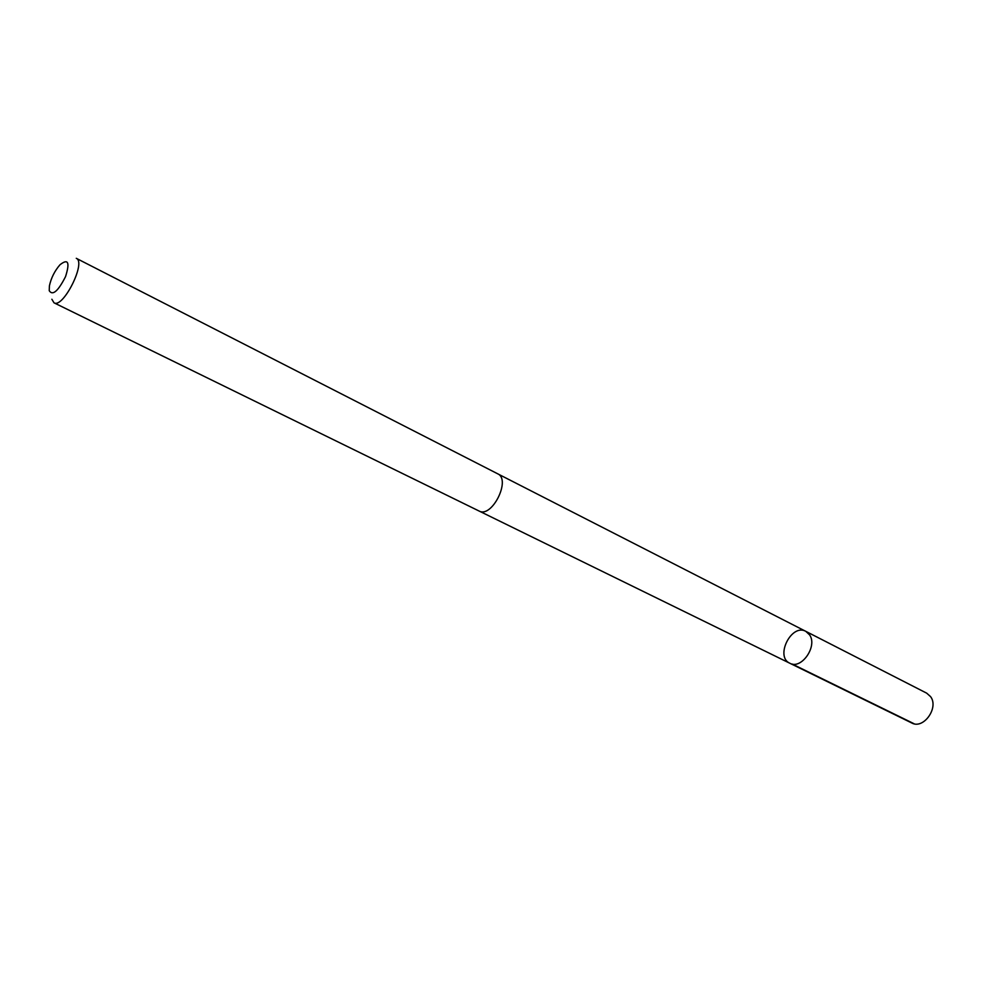 <?xml version="1.0" encoding="UTF-8"?>
<svg xmlns="http://www.w3.org/2000/svg" width="982" height="982" viewBox="0 0 982 982"><rect width="100%" height="100%" fill="white"/><g stroke="black" fill="none" stroke-linecap="round" stroke-linejoin="round"><path stroke-width="1.47" d="M809.598 634.888C817.822 646.279 801.287 669.933 789.847 663.255C774.712 656.712 791.517 623.153 805.817 631.352L809.598 634.888C817.822 646.279 801.287 669.933 789.847 663.255L911.75 722.973C923.411 729.675 939.148 707.74 930.58 696.631L926.677 693.157L805.817 631.352L809.598 634.888M54.01 302.812L479.044 511.008C491.822 518.496 511.327 479.535 497.678 473.79L76.277 258.315C86.502 262.047 63.118 308.765 54.01 302.812L51.862 299.264M49.235 290.697C52.647 295.963 58.085 291.249 65.561 276.58C70.053 262.255 68.188 258.327 59.963 264.784C54.661 270.922 51.138 277.955 49.407 285.872L49.235 290.697M792.216 664.041L914.144 723.783M479.339 511.143L789.847 663.255M497.96 473.95L805.817 631.352"/></g></svg>

